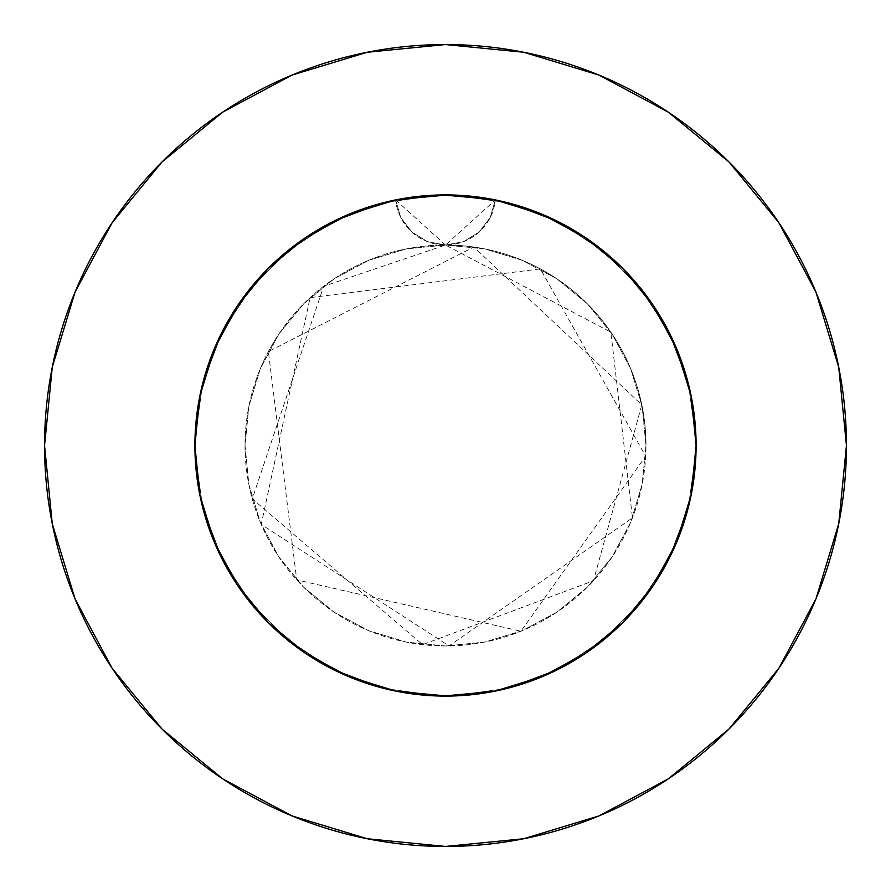 <?xml version="1.0" encoding="UTF-8"?>
<svg xmlns="http://www.w3.org/2000/svg" width="891" height="891" viewBox="0 0 891 891"><rect width="100%" height="100%" fill="white"/><g stroke="black" fill="none" stroke-linecap="round" stroke-linejoin="round"><path stroke-width="0.67" stroke-dasharray="4.46 3.34" d="M440.967 194.951L412.578 197.078L385.335 202.235L358.839 210.365L333.39 221.38L309.322 235.135L286.913 251.474L266.454 270.173L248.177 291.034L232.328 313.766L215.277 346.543L208.605 363.795L201.021 390.47L196.443 417.801L194.906 445.5L195.82 424.083L198.57 402.777L203.126 381.827L209.463 361.323L217.538 341.42L227.272 322.319L238.621 304.087L251.474 286.913L265.741 270.909L281.356 256.151L298.14 242.809L316.027 230.947L354.484 212.013L374.81 205.086L395.637 199.918L400.772 217.504L411.876 232.072L427.491 241.673L445.5 245.025A200.475 200.475 0 0 0 245.025 445.5A200.475 200.475 0 0 1 445.5 245.025A200.475 200.475 0 0 1 645.975 445.5A200.475 200.475 0 0 0 445.5 245.025L406.385 248.879L368.785 260.283L334.125 278.816L303.742 303.742L278.816 334.125L260.283 368.785L248.879 406.385L245.025 445.5L248.879 484.615L260.283 522.215L278.816 556.875L303.742 587.258L334.125 612.184L368.785 630.717L406.385 642.121L445.5 645.975L484.615 642.121L522.215 630.717L556.875 612.184L587.258 587.258L612.184 556.875L630.717 522.215L642.121 484.615L645.975 445.5L642.121 406.385L630.717 368.785L612.184 334.125L587.258 303.742L556.875 278.816L522.215 260.283L484.615 248.879L445.5 245.025L463.509 241.684L479.113 232.083L490.228 217.515L495.363 199.918L467.931 195.909L446.302 194.906M778.801 668.361L815.933 598.941L838.743 523.719L846.45 445.5A400.95 400.95 0 0 0 445.5 44.55A400.95 400.95 0 0 0 44.55 445.5A400.95 400.95 0 0 0 445.5 846.45A400.95 400.95 0 0 0 846.45 445.5L838.743 367.281L815.933 292.059L778.879 222.739M494.583 199.762L505.665 202.235L532.161 210.365L557.61 221.38L581.678 235.135L604.087 251.474L624.546 270.173L642.823 291.034L658.672 313.766L671.925 338.135L682.395 363.795L689.979 390.47L692.641 404.069L694.557 417.801L696.094 445.5L694.891 420.953L691.282 396.606L685.313 372.772L677.015 349.606L666.513 327.387L653.86 306.281L639.215 286.523L622.709 268.314L604.477 251.785L584.741 237.151L563.624 224.499L541.416 213.985L518.25 205.698L494.394 199.729L470.069 196.109L445.5 194.906L420.953 196.109L396.606 199.718L372.772 205.687L349.606 213.985L327.387 224.487L306.281 237.14L286.523 251.785L268.314 268.291L251.785 286.523L237.151 306.259L224.499 327.376L213.985 349.584L205.698 372.75L199.729 396.606L196.109 420.931L194.906 445.5A250.594 250.594 0 0 1 495.363 199.918A250.594 250.594 0 0 1 696.094 445.5A250.594 250.594 0 0 0 445.5 194.906A250.594 250.594 0 0 0 194.906 445.5L196.109 420.953L199.718 396.606L205.687 372.772L213.985 349.606L224.487 327.387L237.14 306.281L251.785 286.523L268.291 268.314L286.523 251.785L306.259 237.151L327.376 224.499L349.584 213.985L372.75 205.698L396.606 199.729L420.931 196.109L445.5 194.906L470.047 196.109L494.394 199.718L518.228 205.687L541.394 213.985L563.613 224.487L584.719 237.14L604.477 251.785L622.686 268.291L639.215 286.523L653.849 306.259L666.501 327.376L677.015 349.584L685.302 372.75L691.271 396.606L694.891 420.931L696.094 445.5L695.18 424.083L692.43 402.777L687.874 381.827L681.537 361.323L668.796 331.764L652.379 304.087L639.526 286.913L625.259 270.909L609.644 256.151L592.86 242.809L574.973 230.947L536.516 212.013L516.19 205.086L495.363 199.918L539.144 213.06M450.779 194.962L478.422 197.078L494.494 199.74M397.33 199.573L423.069 195.909L444.698 194.906M351.856 213.06L396.606 199.718L372.772 205.687L349.606 213.985L327.387 224.487L306.281 237.14L286.523 251.785L268.314 268.291L251.785 286.523L237.151 306.259L224.499 327.376L218.963 338.357L213.985 349.584L205.698 372.75L199.729 396.606L196.109 420.931L194.906 445.5L196.109 420.953L199.718 396.606L205.687 372.772L213.985 349.606L224.487 327.387L237.14 306.281L251.785 286.523L268.291 268.314L286.523 251.785L306.259 237.151L327.376 224.499L349.584 213.985L372.75 205.698L396.606 199.729L420.931 196.109L396.606 199.718L445.5 194.906L420.953 196.109L445.5 194.906L470.047 196.109L445.5 194.906L494.394 199.718L506.378 202.413L518.228 205.687L494.394 199.729L470.069 196.109L494.394 199.718L541.394 213.985L518.25 205.698L541.394 213.985L563.613 224.487L541.416 213.985L584.719 237.14L604.477 251.785L584.741 237.151L563.624 224.499L584.719 237.14L622.698 268.302L604.477 251.785L622.686 268.291L639.215 286.523L622.709 268.314L653.86 306.281L639.215 286.523L646.766 296.213L653.849 306.259L666.501 327.376L653.86 306.281L677.015 349.606L666.513 327.387L677.015 349.584L685.302 372.75L677.015 349.606L691.282 396.606L685.313 372.772L691.271 396.606L694.891 420.931L691.282 396.606L696.094 445.5L694.891 420.953L696.094 445.5A250.594 250.594 0 0 1 445.5 696.094A250.594 250.594 0 0 1 194.906 445.5L196.109 470.047L199.718 494.394L205.687 518.228L213.985 541.394L224.487 563.613L237.14 584.719L251.785 604.477L268.291 622.686L286.523 639.215L306.259 653.849L327.376 666.501L349.584 677.015L372.75 685.302L396.606 691.271L420.931 694.891L445.5 696.094L470.047 694.891L494.394 691.282L506.378 688.587L518.228 685.313L541.394 677.015L563.613 666.513L584.719 653.86L604.477 639.215L622.686 622.709L639.215 604.477L653.849 584.741L666.501 563.624L672.037 552.643L677.127 541.138L685.302 518.25L691.271 494.394L694.891 470.069L696.094 445.5L694.891 470.047L696.094 445.5L694.891 470.047L691.282 494.394L688.587 506.378L685.313 518.228L691.271 494.394L694.891 470.069L696.094 445.5L694.891 470.047L691.282 494.394L688.587 506.378L685.313 518.228L677.015 541.394L685.302 518.25L691.271 494.394L694.891 470.069L691.282 494.394L685.313 518.228L677.015 541.394L666.513 563.613L677.127 541.138M653.849 584.741L666.501 563.624L653.86 584.719L639.215 604.477L653.849 584.741L666.501 563.624L677.015 541.416L685.302 518.25L677.015 541.394L666.513 563.613L653.86 584.719L639.215 604.477L622.709 622.686L639.215 604.477L653.849 584.741M691.828 399.446L696.094 445.5L691.282 494.394L677.015 541.394L653.86 584.719L677.015 541.394L653.86 584.719L622.698 622.698L584.719 653.86L541.394 677.015L518.25 685.302L494.394 691.271L470.069 694.891L494.394 691.282L518.228 685.313L494.394 691.271L470.069 694.891L445.5 696.094L457.774 695.793L470.047 694.891L445.5 696.094L420.953 694.891L445.5 696.094L470.047 694.891L445.5 696.094L433.226 695.793L420.953 694.891L396.606 691.282L372.772 685.313L396.606 691.271L420.931 694.891L445.5 696.094L420.953 694.891L396.606 691.282L372.772 685.313L349.606 677.015L372.75 685.302L396.606 691.271L420.931 694.891L396.606 691.282L372.772 685.313L349.606 677.015L327.387 666.513L349.584 677.015L372.75 685.302L349.606 677.015L327.387 666.513L306.281 653.86L286.523 639.215L306.259 653.849L327.376 666.501L349.584 677.015L327.387 666.513L306.281 653.86L286.523 639.215L268.314 622.709L286.523 639.215L296.213 646.766L306.259 653.849L327.376 666.501L306.281 653.86L286.523 639.215L268.314 622.709L251.785 604.477L268.291 622.686L286.523 639.215L268.314 622.709L251.785 604.477L237.151 584.741L224.499 563.624L237.14 584.719L251.785 604.477L268.291 622.686L251.785 604.477L237.151 584.741L224.499 563.624L213.985 541.416L224.487 563.613L237.14 584.719L251.785 604.477L237.151 584.741L224.499 563.624L213.985 541.416L205.698 518.25L213.985 541.394L224.487 563.613L213.985 541.416L205.698 518.25L199.729 494.394L196.109 470.069L199.718 494.394L205.687 518.228L213.985 541.394L205.698 518.25L199.729 494.394L196.109 470.069L194.906 445.5L196.109 470.047L199.718 494.394L205.687 518.228L199.729 494.394L196.109 470.069L194.906 445.5A250.594 250.594 0 0 0 445.5 696.094A250.594 250.594 0 0 0 696.094 445.5L691.282 494.394L677.015 541.394L666.513 563.613L653.86 584.719L639.215 604.477L622.709 622.686L604.477 639.215L622.686 622.709L604.477 639.215L594.787 646.766L584.741 653.849L563.624 666.501L584.719 653.86L604.477 639.215L622.686 622.709L639.215 604.477L622.709 622.686L604.477 639.215L594.787 646.766L584.741 653.849L563.624 666.501L541.416 677.015L563.613 666.513L584.719 653.86L604.477 639.215L584.741 653.849L563.624 666.501L541.416 677.015L518.25 685.302L541.394 677.015L563.613 666.513L541.416 677.015L518.25 685.302L494.394 691.271L470.069 694.891L494.394 691.282L506.378 688.587L518.228 685.313L541.138 677.127M653.816 584.797L622.698 622.698L584.719 653.86L541.394 677.015L494.394 691.282L445.5 696.094L396.606 691.282L349.606 677.015L306.281 653.86L268.302 622.698L237.14 584.719L213.873 541.138M349.606 677.015L306.281 653.86L349.606 677.015L396.606 691.282L445.5 696.094L494.394 691.282L541.394 677.015L494.394 691.282L445.5 696.094L396.606 691.282L349.862 677.127M552.208 218.752L580.319 234.266M594.809 244.245L617.04 262.823M630.082 276.01L647.969 297.839M658.371 313.276L672.092 338.491M679.131 354.885L688.598 384.678M306.203 653.816L268.302 622.698L237.14 584.719L213.985 541.394L199.718 494.394L194.906 445.5L199.172 399.446M202.402 384.678L211.869 354.885M218.908 338.491L232.629 313.276M243.054 297.817L260.918 276.01M273.96 262.823L296.191 244.245M310.681 234.266L338.792 218.752M237.184 306.203L213.985 349.606L199.718 396.606L194.906 445.5L199.718 494.394L194.906 445.5L199.718 396.606L213.985 349.606L237.14 306.281L268.302 268.302L306.281 237.14L349.606 213.985L396.606 199.718L349.606 213.985L306.281 237.14M668.361 112.199L598.941 75.067L523.719 52.257L445.5 44.55L367.281 52.257L292.059 75.067L222.739 112.121M112.199 222.639L75.067 292.059L52.257 367.281L44.55 445.5L52.257 523.719L75.067 598.941L112.121 668.261M222.639 778.801L292.059 815.933L367.281 838.743L445.5 846.45L523.719 838.743L598.941 815.933L668.261 778.879M199.718 494.394L213.985 541.394L237.14 584.719M541.394 677.015L584.719 653.86M691.282 494.394L696.094 445.5L691.282 396.606L677.015 349.606L653.86 306.281M584.797 237.184L541.394 213.985L494.394 199.718L445.5 194.906L395.637 199.918L342.233 217.17L294.019 245.871L253.389 284.585L222.405 331.374L202.602 383.876L194.984 439.475L194.906 445.5L199.918 495.363L217.17 548.767L245.871 596.981L284.585 637.611L331.374 668.595L383.876 688.398L439.475 696.016L495.363 691.082L548.767 673.83L596.981 645.129L637.611 606.415L668.595 559.626L688.398 507.124L696.016 451.525L696.094 445.5L691.082 395.637L673.83 342.233L645.129 294.019L606.415 253.389L559.626 222.405L507.124 202.602L451.525 194.984L395.637 199.918L342.233 217.17L294.019 245.871L253.389 284.585L222.405 331.374L202.602 383.876L194.984 439.475L194.906 445.5L199.918 495.363L217.17 548.767L245.871 596.981L284.585 637.611L331.374 668.595L383.876 688.398L439.475 696.016L495.363 691.082L548.767 673.83L596.981 645.129L637.611 606.415L668.595 559.626L688.398 507.124L696.016 451.525L696.094 445.5L691.082 395.637L673.83 342.233L645.129 294.019L606.415 253.389L559.626 222.405L507.124 202.602L451.525 194.984L395.637 199.918L342.233 217.17L294.019 245.871L253.389 284.585L222.405 331.374L202.602 383.876L194.984 439.475L194.906 445.5L199.918 495.363L217.17 548.767L245.871 596.981L284.585 637.611L331.374 668.595L383.876 688.398L439.475 696.016L495.363 691.082L548.767 673.83L596.981 645.129L637.611 606.415L668.595 559.626L688.398 507.124L696.016 451.525L696.094 445.5L691.082 395.637L673.83 342.233L645.129 294.019L606.415 253.389L559.626 222.405L507.124 202.602L451.525 194.984L395.637 199.918L445.5 245.025L484.615 248.879L522.215 260.283L556.875 278.816L587.258 303.742L612.184 334.125L630.717 368.785L642.121 406.385L645.975 445.5L642.121 484.615L630.717 522.215L612.184 556.875L587.258 587.258L556.875 612.184L522.215 630.717L484.615 642.121L445.5 645.975L406.385 642.121L368.785 630.717L334.125 612.184L303.742 587.258L278.816 556.875L260.283 522.215L248.879 484.615L245.025 445.5L248.879 406.385L260.283 368.785L278.816 334.125L303.742 303.742L334.125 278.816L368.785 260.283L406.385 248.879L445.5 245.025L427.491 241.673L411.876 232.072L400.772 217.504L395.637 199.918A50.119 50.119 0 0 0 445.5 245.025L495.363 199.918L490.228 217.504L479.124 232.072L463.509 241.673L445.5 245.025L610.87 332.176L632.465 517.849L449.064 645.942L261.219 524.431L310.113 297.639L540.369 268.893L645.685 456.214L520.945 631.24L296.725 579.874L268.391 351.577L473.8 247.03L641.81 404.848L593.473 580.754L422.59 644.661L252.253 498.837L323.678 286.289L445.5 245.025A50.119 50.119 0 0 0 495.363 199.918L548.767 217.17L596.981 245.871L637.611 284.585L668.595 331.374L688.398 383.876L696.016 439.475L696.094 445.5L691.082 495.363L673.83 548.767L645.129 596.981L606.415 637.611L559.626 668.595L507.124 688.398L451.525 696.016L395.637 691.082L342.233 673.83L294.019 645.129L253.389 606.415L222.405 559.626L202.602 507.124L194.984 451.525L194.906 445.5L199.918 395.637L217.17 342.233L245.871 294.019L284.585 253.389L331.374 222.405L383.876 202.602L439.475 194.984L495.363 199.918L548.767 217.17L596.981 245.871L637.611 284.585L668.595 331.374L688.398 383.876L696.016 439.475L696.094 445.5L691.082 495.363L673.83 548.767L645.129 596.981L606.415 637.611L559.626 668.595L507.124 688.398L451.525 696.016L395.637 691.082L342.233 673.83L294.019 645.129L253.389 606.415L222.405 559.626L202.602 507.124L194.984 451.525L194.906 445.5L199.918 395.637L217.17 342.233L245.871 294.019L284.585 253.389L331.374 222.405L383.876 202.602L439.475 194.984L495.363 199.918L548.767 217.17L596.981 245.871L637.611 284.585L668.595 331.374L688.398 383.876L696.016 439.475L696.094 445.5L691.082 495.363L673.83 548.767L645.129 596.981L606.415 637.611L559.626 668.595L507.124 688.398L451.525 696.016L395.637 691.082L342.233 673.83L294.019 645.129L253.389 606.415L222.405 559.626L202.602 507.124L194.984 451.525L194.906 445.5L199.918 395.637L217.17 342.233L245.871 294.019L284.585 253.389L331.374 222.405L383.876 202.602L439.475 194.984L494.394 199.718M245.025 445.5A200.475 200.475 0 0 0 445.5 645.975A200.475 200.475 0 0 0 645.975 445.5A200.475 200.475 0 0 1 445.5 645.975A200.475 200.475 0 0 1 245.025 445.5"/><path stroke-width="1.34" d="M691.282 494.394L677.015 541.394L691.282 494.394L696.094 445.5A250.594 250.594 0 0 0 445.5 194.906A250.594 250.594 0 0 0 194.906 445.5A250.594 250.594 0 0 1 445.5 194.906A250.594 250.594 0 0 1 696.094 445.5L691.282 396.606L677.015 349.606L653.86 306.281L622.698 268.302L584.797 237.184M44.55 445.5A400.95 400.95 0 0 1 445.5 44.55A400.95 400.95 0 0 1 846.45 445.5A400.95 400.95 0 0 1 445.5 846.45A400.95 400.95 0 0 1 44.55 445.5L52.257 523.719L75.067 598.941L112.121 668.261L161.984 729.016L222.739 778.879L292.059 815.933L367.281 838.743L445.5 846.45L523.719 838.743L598.941 815.933L668.261 778.879L729.016 729.016L778.879 668.261L815.933 598.941L838.743 523.719L846.45 445.5L838.743 367.281L815.933 292.059L778.879 222.739L729.016 161.984L668.261 112.121L598.941 75.067L523.719 52.257L445.5 44.55L367.281 52.257L292.059 75.067L222.739 112.121L161.984 161.984L112.121 222.739L75.067 292.059L52.257 367.281L44.55 445.5M446.302 194.906L440.967 194.951M349.862 213.873L350.575 213.584L349.862 213.873M444.698 194.906L450.779 194.962M653.86 306.281L622.698 268.302L584.719 237.14L541.394 213.985L494.394 199.718L445.5 194.906L397.33 199.573M677.127 541.138L677.416 540.425M653.849 584.741L622.698 622.698L653.86 584.719L677.015 541.394M584.674 653.894L622.698 622.698L584.741 653.849L541.394 677.015L494.394 691.282L445.5 696.094L396.606 691.282L349.606 677.015L306.259 653.849M349.862 677.127L350.575 677.416M213.873 541.138L213.584 540.425M541.138 677.127L540.425 677.416M213.985 541.394L199.718 494.394L213.985 541.394L237.151 584.741L268.302 622.698L306.203 653.816M539.144 213.06L552.208 218.752M580.319 234.266L594.809 244.245M617.04 262.823L630.082 276.01M647.969 297.839L658.371 313.276M672.092 338.491L679.131 354.885M688.598 384.678L691.828 399.446M199.172 399.446L202.402 384.678M211.869 354.885L218.908 338.491M232.629 313.276L243.054 297.817M260.918 276.01L273.96 262.823M296.191 244.245L310.681 234.266M338.792 218.752L351.856 213.06M778.879 222.739L729.016 161.984L668.361 112.199M222.739 112.121L161.984 161.984L112.199 222.639M112.121 668.261L161.984 729.016L222.639 778.801M668.261 778.879L729.016 729.016L778.801 668.361M494.394 199.718L445.5 194.906L396.606 199.718L349.606 213.985L306.281 237.14L268.302 268.302L237.184 306.203M306.281 237.14L268.302 268.302L237.14 306.281L213.985 349.606L199.718 396.606L194.906 445.5L199.718 494.394M237.14 584.719L268.302 622.698L306.281 653.86M194.906 445.5A250.594 250.594 0 0 0 445.5 696.094A250.594 250.594 0 0 0 696.094 445.5A250.594 250.594 0 0 1 445.5 696.094A250.594 250.594 0 0 1 194.906 445.5"/></g></svg>
